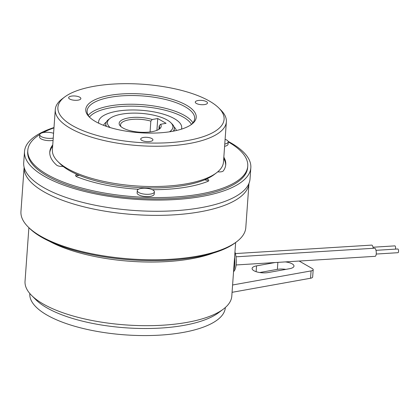<?xml version="1.0" encoding="UTF-8"?>
<svg xmlns="http://www.w3.org/2000/svg" width="419" height="419" viewBox="0 0 419 419"><rect width="100%" height="100%" fill="white"/><g stroke="black" fill="none" stroke-linecap="round" stroke-linejoin="round"><path stroke-width="0.63" d="M225.333 307.515L225.322 307.64A98.009 34.321 -175.9 0 1 183.04 332.45A98.009 34.321 -175.9 0 1 80.998 327.957A98.009 34.321 -175.9 0 1 29.807 293.63L29.812 293.499M169.459 131.823A32.834 11.496 4.1 0 0 170.847 122.715L172.125 123.993A34.306 12.015 -175.9 0 1 174.283 128.649A34.306 12.015 -175.9 0 1 173.293 131.173M150.06 131.969L150.84 121.133A19.604 6.866 4.1 0 0 128.973 119.834A19.604 6.866 4.1 0 0 120.515 124.794A19.604 6.866 4.1 0 0 121.201 126.826M158.654 129.508A19.604 6.866 4.1 0 0 159.618 127.596A19.604 6.866 4.1 0 0 159.162 125.904L160.556 124.296A21.07 7.38 -175.9 0 1 159.461 128.973A21.07 7.38 -175.9 0 1 152.092 131.666A21.07 7.38 -175.9 0 1 120.473 126.177A21.07 7.38 -175.9 0 1 128.24 117.985A21.07 7.38 -175.9 0 1 152.233 119.525L150.84 121.133M170.847 122.715A32.834 11.496 4.1 0 0 121.583 114.167A32.834 11.496 4.1 0 0 110.097 118.357A32.834 11.496 4.1 0 0 110.176 127.575M224.767 144.026A8.574 3.001 4.1 0 0 228.229 141.9A8.574 3.001 4.1 0 0 225.108 139.302M224.605 146.315A8.574 3.001 4.1 0 0 228.067 144.188L228.229 141.9A110.26 38.616 4.1 0 1 247.749 166.128A110.26 38.616 4.1 0 1 200.182 194.039A110.26 38.616 4.1 0 1 85.382 188.985A110.26 38.616 4.1 0 1 27.79 150.363A110.26 38.616 4.1 0 1 39.789 134.489M53.58 133.289A8.574 3.001 4.1 0 0 43.445 132.54A8.574 3.001 4.1 0 0 39.747 134.714A8.574 3.001 4.1 0 0 44.225 137.715A8.574 3.001 4.1 0 0 53.155 138.108A8.574 3.001 4.1 0 0 53.234 138.092M39.747 134.714L39.585 137.003A8.574 3.001 4.1 0 0 44.063 140.004A8.574 3.001 4.1 0 0 52.993 140.396A8.574 3.001 4.1 0 0 53.072 140.386M150.683 194.044A8.574 3.001 4.1 0 0 154.386 191.871A8.574 3.001 4.1 0 0 149.902 188.869A8.574 3.001 4.1 0 0 140.978 188.477A8.574 3.001 4.1 0 0 137.275 190.645A8.574 3.001 4.1 0 0 141.753 193.651A8.574 3.001 4.1 0 0 150.683 194.044M137.275 190.645L137.113 192.934A8.574 3.001 4.1 0 0 141.591 195.94A8.574 3.001 4.1 0 0 150.521 196.333A8.574 3.001 4.1 0 0 154.218 194.159L154.386 191.871M27.79 150.363L27.691 151.736A110.26 38.616 4.1 0 0 85.282 190.357A110.26 38.616 4.1 0 0 200.083 195.411A110.26 38.616 4.1 0 0 247.65 167.5L247.749 166.128M53.967 127.905A110.26 38.616 4.1 0 0 43.021 132.624M218.838 108.023A83.308 29.173 4.1 0 0 93.835 86.335A83.308 29.173 4.1 0 0 64.699 96.972A83.308 29.173 4.1 0 0 88.21 132.65A83.308 29.173 4.1 0 0 188.141 140.423A83.308 29.173 4.1 0 0 218.838 108.023L220.96 110.155A85.759 30.032 -175.9 0 1 226.365 121.798A85.759 30.032 -175.9 0 1 189.367 143.508A85.759 30.032 -175.9 0 1 100.078 139.574A85.759 30.032 -175.9 0 1 55.282 109.537L52.396 149.824A85.759 30.032 4.1 0 0 57.796 161.472A85.759 30.032 4.1 0 0 186.476 183.794A85.759 30.032 4.1 0 0 216.466 172.843L214.062 174.65A83.308 29.173 -175.9 0 1 206.724 178.908A83.308 29.173 -175.9 0 1 184.926 185.292A83.308 29.173 -175.9 0 1 77.049 174.398A83.308 29.173 -175.9 0 1 63.096 166.395A4.902 1.718 -175.9 0 1 56.565 165.081A88.21 30.891 -175.9 0 1 49.788 151.94A88.21 30.891 -175.9 0 1 52.747 144.901M49.761 152.626A88.21 30.891 -175.9 0 1 52.653 146.278M176.362 130.534A36.752 12.874 4.1 0 0 174.058 126.915M250.829 167.731L250.023 178.95A113.444 39.732 -175.9 0 1 201.083 207.662A113.444 39.732 -175.9 0 1 82.967 202.461A113.444 39.732 -175.9 0 1 23.71 162.724L24.517 151.51A113.444 39.732 4.1 0 0 83.769 191.247A113.444 39.732 4.1 0 0 201.885 196.448A113.444 39.732 4.1 0 0 250.829 167.731A113.444 39.732 4.1 0 0 228.135 141.371M28.885 227.679L25.035 281.322A103.645 36.296 4.1 0 0 31.566 295.395A103.645 36.296 4.1 0 0 163.043 325.186A103.645 36.296 4.1 0 0 223.332 309.138A103.645 36.296 4.1 0 0 231.796 296.144L235.646 242.501M223.332 309.138L218.514 312.752A98.748 34.583 -175.9 0 1 161.079 328.04A98.748 34.583 -175.9 0 1 35.814 299.658L31.566 295.395M213.266 253.066A103.645 36.296 -175.9 0 1 167.605 261.545A103.645 36.296 -175.9 0 1 49.526 241.328M216.466 172.843A85.759 30.032 4.1 0 0 223.474 162.09L226.365 121.798M190.944 124.82A53.904 18.876 4.1 0 0 194.657 118.603A53.904 18.876 4.1 0 0 166.5 99.722A53.904 18.876 4.1 0 0 110.375 97.25A53.904 18.876 4.1 0 0 87.121 110.899A53.904 18.876 4.1 0 0 89.912 117.582M204.854 104.525A6.128 2.147 -175.9 0 1 198.475 104.242A6.128 2.147 -175.9 0 1 195.275 102.1A6.128 2.147 -175.9 0 1 197.92 100.55A6.128 2.147 -175.9 0 1 204.294 100.827A6.128 2.147 -175.9 0 1 207.494 102.974A6.128 2.147 -175.9 0 1 204.854 104.525M78.222 100.12A6.128 2.147 -175.9 0 1 71.843 99.842A6.128 2.147 -175.9 0 1 68.643 97.695A6.128 2.147 -175.9 0 1 71.288 96.145A6.128 2.147 -175.9 0 1 77.667 96.422A6.128 2.147 -175.9 0 1 80.867 98.57A6.128 2.147 -175.9 0 1 78.222 100.12M150.29 141.449A6.128 2.147 -175.9 0 1 143.911 141.172A6.128 2.147 -175.9 0 1 140.711 139.024A6.128 2.147 -175.9 0 1 143.356 137.474A6.128 2.147 -175.9 0 1 149.73 137.757A6.128 2.147 -175.9 0 1 152.93 139.899A6.128 2.147 -175.9 0 1 150.29 141.449M172.329 131.351A55.376 19.394 -175.9 0 1 89.242 116.938A55.376 19.394 -175.9 0 1 109.642 95.401A55.376 19.394 -175.9 0 1 176.069 100.565A55.376 19.394 -175.9 0 1 191.698 124.281A55.376 19.394 -175.9 0 1 172.329 131.351M98.706 123.233A41.654 14.586 -175.9 0 1 116.592 111.302A41.654 14.586 -175.9 0 1 161.661 113.659A41.654 14.586 -175.9 0 1 181.432 129.162M106.326 122.06A36.752 12.874 4.1 0 0 103.53 125.312M236.588 241.789L235.143 242.873A111.239 38.957 -175.9 0 1 196.239 257.083A111.239 38.957 -175.9 0 1 29.325 228.125L28.047 226.841A112.711 39.475 4.1 0 0 197.171 256.187A112.711 39.475 4.1 0 0 236.588 241.789A112.711 39.475 4.1 0 0 245.796 227.653L248.97 183.402A112.711 39.475 -175.9 0 1 200.355 211.773A112.711 39.475 -175.9 0 1 83.203 206.656A112.711 39.475 -175.9 0 1 24.124 167.286L20.95 211.537A112.711 39.475 4.1 0 0 28.047 226.841M373.229 248.294A4.07 1.367 -93.6 0 0 371.69 245.105L235.389 253.574M373.036 247.231L394.86 245.874A1.865 0.623 86.4 0 1 395.101 245.99A1.865 0.623 86.4 0 1 395.473 249.122M235.981 256.821L374.638 248.205A4.07 1.367 86.4 0 1 376.246 253.694A4.07 1.367 86.4 0 1 375.141 256.323L236.096 264.965M376.215 254.05L398.04 252.694A1.865 0.623 -93.6 0 0 398.558 251.149A1.865 0.623 -93.6 0 0 398.05 249.096A1.865 0.623 -93.6 0 0 397.809 248.975L375.984 250.332M233.608 270.863A14.702 4.934 -93.6 0 0 234.572 257.439M234.959 252.029A12.251 4.111 86.4 0 1 234.284 270.831L233.545 271.784M63.096 166.395A83.308 29.173 -175.9 0 1 59.922 163.604L57.796 161.472M55.282 109.537A85.759 30.032 -175.9 0 1 62.29 98.779L64.699 96.972M53.993 127.544A113.444 39.732 4.1 0 0 24.517 151.51M206.724 178.908A4.902 1.718 -175.9 0 1 208.762 180.479A4.902 1.718 -175.9 0 1 207.761 181.417A88.21 30.891 -175.9 0 1 152.296 189.697M138.49 189.252A88.21 30.891 -175.9 0 1 77.122 176.87A4.902 1.718 -175.9 0 1 75.609 175.488A4.902 1.718 -175.9 0 1 77.049 174.398M223.83 157.167A88.21 30.891 -175.9 0 1 225.752 164.552A88.21 30.891 -175.9 0 1 223.332 170.879A4.902 1.718 -175.9 0 1 217.749 171.821M223.73 158.539A88.21 30.891 -175.9 0 1 225.684 165.238M77.688 174.676L77.62 175.619A4.902 1.718 4.1 0 0 75.97 176.205M208.306 181.134A4.902 1.718 4.1 0 0 205.876 180.081L205.933 179.264M204.676 179.803L205.876 180.081M77.62 175.619L79.238 175.331M160.556 124.296L166.071 123.306L157.748 118.535L152.233 119.525M158.921 129.209L159.162 125.904M156.905 130.351L157.748 118.535M106.473 126.386A34.306 12.015 -175.9 0 1 105.855 123.746A34.306 12.015 -175.9 0 1 108.657 119.441L110.097 118.357M275.053 262.545L256.548 265.866A10.292 3.603 4.1 0 0 252.112 268.469A10.292 3.603 4.1 0 0 257.486 272.078A10.292 3.603 4.1 0 0 268.202 272.549L289.539 268.715A10.292 3.603 4.1 0 0 293.981 266.112A10.292 3.603 4.1 0 0 285.308 261.906M285.847 269.38A10.292 3.603 4.1 0 0 277.368 269.359L259.717 272.528M232.597 284.993L311.076 270.91A4.902 1.718 4.1 0 0 313.187 269.668A4.902 1.718 4.1 0 0 312.328 268.595L299.166 261.047M313.187 269.668L312.663 276.996A4.902 1.718 -175.9 0 1 310.547 278.237L232.074 292.321M88.262 115.351A53.904 18.876 -175.9 0 1 109.752 105.949A53.904 18.876 -175.9 0 1 192.892 122.851M191.441 124.391A52.438 18.363 4.1 0 0 110.485 107.803A52.438 18.363 4.1 0 0 89.477 117.079M277.368 269.359L277.865 262.373M256.135 271.685L256.548 265.866M310.547 278.237L311.076 270.91M174.115 131.016L174.283 128.649M105.682 126.109L105.855 123.746"/></g></svg>
